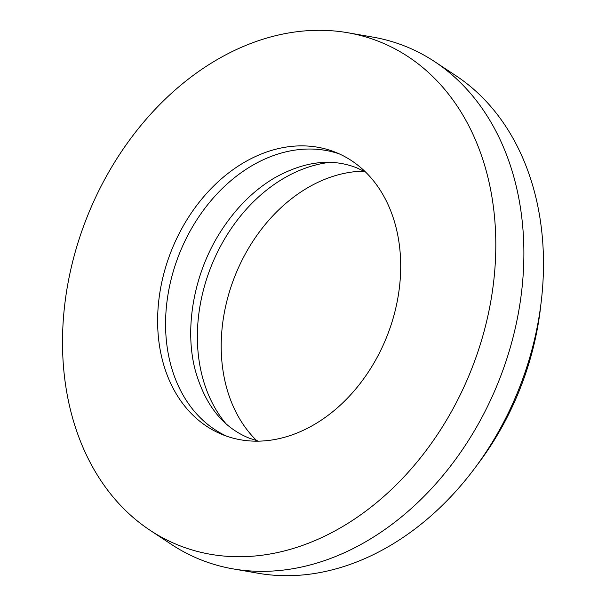 <?xml version="1.0" encoding="UTF-8"?>
<svg xmlns="http://www.w3.org/2000/svg" width="606" height="606" viewBox="0 0 606 606"><rect width="100%" height="100%" fill="white"/><g stroke="black" fill="none" stroke-linecap="round" stroke-linejoin="round"><path stroke-width="0.91" d="M226.977 436.305A152.068 115.973 111.7 0 1 170.369 363.32A152.068 115.973 111.7 0 1 208.388 203.828A152.068 115.973 111.7 0 1 339.284 153.894M395.892 226.879A152.068 115.973 111.7 0 1 356.161 388.476A152.068 115.973 111.7 0 1 222.97 434.82A152.068 115.973 111.7 0 1 162.423 360.161A152.068 115.973 111.7 0 1 202.162 198.563A152.068 115.973 111.7 0 1 335.345 152.212A152.068 115.973 111.7 0 1 395.892 226.879M256.762 440.698A152.068 115.973 111.7 0 1 226 385.446A152.068 115.973 111.7 0 1 363.956 171.15M225.811 423.549A152.068 115.973 111.7 0 1 202.162 375.962A152.068 115.973 111.7 0 1 329.664 162.363M71.069 412.315A271.071 206.737 111.7 0 1 129.108 140.675A271.071 206.737 111.7 0 1 347.874 32.754A271.071 206.737 111.7 0 1 487.247 174.725A271.071 206.737 111.7 0 1 402.77 478.157A271.071 206.737 111.7 0 1 150.038 530.265A271.071 206.737 111.7 0 1 71.069 412.315M347.874 32.754L373.054 37.14A276.366 210.774 111.7 0 1 434.638 61.63A276.366 210.774 111.7 0 1 515.153 181.883A276.366 210.774 111.7 0 1 455.977 458.825A276.366 210.774 111.7 0 1 232.946 568.86A276.366 210.774 111.7 0 1 171.362 544.37L150.038 530.265M434.638 61.63L455.962 75.735A271.071 206.737 111.7 0 1 534.931 193.685A271.071 206.737 111.7 0 1 476.892 465.325A271.071 206.737 111.7 0 1 258.126 573.246L232.946 568.86M540.855 304.636A249.914 190.602 111.7 0 1 477.028 465.15M365.501 171.983L356.745 167.839C331.505 157.908 303.97 161.325 274.162 178.111C253.429 190.496 235.59 208.328 220.645 231.621C193.768 273.314 184.065 328.49 195.329 370.501C205.116 405.058 223.084 427.616 249.255 438.161L258.474 441.16"/></g></svg>
